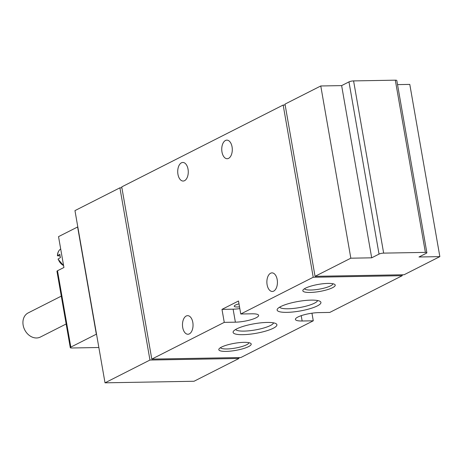 <?xml version="1.0" encoding="UTF-8"?>
<svg xmlns="http://www.w3.org/2000/svg" width="463" height="463" viewBox="0 0 463 463"><rect width="100%" height="100%" fill="white"/><g stroke="black" fill="none" stroke-linecap="round" stroke-linejoin="round"><path stroke-width="0.69" d="M96.518 334.118L70.827 347.111A3.38 0.741 170.1 0 0 70.283 347.644A3.38 0.741 170.1 0 0 71.777 347.991L98.856 347.51M58.049 259.153L60.445 257.497A10.441 8.288 -116.9 0 1 60.045 255.871A10.441 8.288 -116.9 0 1 59.877 254.245L57.62 255.692L60.074 256.039M60.19 249.314C58.361 250.94 57.447 253.128 57.464 255.877L57.62 255.692A9.694 7.697 63.1 0 1 60.19 249.314L60.682 248.909M221.482 347.105A16.442 3.594 -9.9 0 1 237.583 342.84A16.442 3.594 -9.9 0 1 250.657 343.32A16.442 3.594 -9.9 0 1 235.626 350.41A16.442 3.594 -9.9 0 1 219.086 348.83A16.442 3.594 -9.9 0 1 221.482 347.105M305.499 288.165A16.442 3.594 -9.9 0 1 321.6 283.906A16.442 3.594 -9.9 0 1 334.674 284.38A16.442 3.594 -9.9 0 1 319.649 291.47A16.442 3.594 -9.9 0 1 303.103 289.89A16.442 3.594 -9.9 0 1 305.499 288.165M280.734 306.558A22.236 4.862 -9.9 0 1 302.513 300.794A22.236 4.862 -9.9 0 1 320.193 301.442A22.236 4.862 -9.9 0 1 299.868 311.026A22.236 4.862 -9.9 0 1 277.499 308.89A22.236 4.862 -9.9 0 1 280.734 306.558M236.709 328.886A22.236 4.862 -9.9 0 1 258.487 323.116A22.236 4.862 -9.9 0 1 276.168 323.764A22.236 4.862 -9.9 0 1 255.842 333.348A22.236 4.862 -9.9 0 1 233.474 331.213A22.236 4.862 -9.9 0 1 236.709 328.886M302.148 320.998A15.21 3.328 170.1 0 1 295.417 319.424A15.21 3.328 170.1 0 1 303.045 315.095A15.21 3.328 170.1 0 1 318.66 312.623L329.783 312.427L402.243 275.688L313.225 277.256L240.766 314.001L251.889 313.804A15.21 3.328 170.1 0 1 258.62 315.372A15.21 3.328 170.1 0 1 250.998 319.707A15.21 3.328 170.1 0 1 235.383 322.173L224.254 322.37L151.795 359.109L240.818 357.54L313.277 320.801L302.148 320.998L301.216 315.668M350.827 258.192L315.054 276.33L404.077 274.756L439.85 256.624L418.986 256.988L426.325 253.267A3.38 0.741 170.1 0 0 426.869 252.734A3.38 0.741 170.1 0 0 425.375 252.387L383.648 253.122A3.38 0.741 170.1 0 0 379.029 254.1L371.691 257.822L350.827 258.192L320.772 85.973L285 104.111L315.054 276.33M238.983 358.472L149.96 360.04L105.02 382.826L194.038 381.257L238.983 358.472L238.827 357.575M426.869 252.734L396.814 80.521A3.38 0.741 170.1 0 0 395.321 80.174L353.587 80.909A3.38 0.741 170.1 0 0 348.975 81.887L341.636 85.609L320.772 85.973M439.85 256.624L409.796 84.405L397.532 84.619M285.156 105.008L283.165 105.043L121.74 186.896L151.795 359.109M121.896 187.787L119.905 187.822L74.96 210.613L105.02 382.826M313.277 320.801L311.952 313.196M402.243 275.688L402.087 274.796M188.036 169.192A9.295 5.278 89 0 1 183.157 181.045A9.295 5.278 89 0 1 177.717 171.842A9.295 5.278 89 0 1 182.827 162.461A9.295 5.278 89 0 1 188.036 169.192M232.061 146.869A9.295 5.278 89 0 1 227.183 158.722A9.295 5.278 89 0 1 221.742 149.52A9.295 5.278 89 0 1 226.853 140.133A9.295 5.278 89 0 1 232.061 146.869M192.811 322.398A9.295 5.278 89 0 1 187.932 334.251A9.295 5.278 89 0 1 182.486 325.049A9.295 5.278 89 0 1 187.602 315.662A9.295 5.278 89 0 1 192.811 322.398M277.192 279.611A9.295 5.278 89 0 1 272.313 291.464A9.295 5.278 89 0 1 266.873 282.262A9.295 5.278 89 0 1 271.984 272.875A9.295 5.278 89 0 1 277.192 279.611M240.766 314.001L238.497 301.002L221.985 309.371L224.254 322.37M313.225 277.256L283.165 105.043M149.96 360.04L119.905 187.822M371.691 257.822L341.636 85.609M238.995 303.867A7.269 1.586 170.1 0 0 234.209 306.24A7.269 1.586 170.1 0 0 239.516 306.853M221.985 309.371L233.115 309.174A15.21 3.328 170.1 0 0 239.822 308.601M273.564 322.856A19.342 4.231 -9.9 0 1 255.246 329.945A19.342 4.231 -9.9 0 1 235.615 329.477M317.589 300.533A19.342 4.231 -9.9 0 1 299.272 307.623A19.342 4.231 -9.9 0 1 279.64 307.154M332.966 283.755A14.48 3.166 -9.9 0 1 319.244 289.161A14.48 3.166 -9.9 0 1 304.504 288.727M248.949 342.695A14.48 3.166 -9.9 0 1 235.227 348.101A14.48 3.166 -9.9 0 1 220.481 347.661M77.801 226.887L58.535 236.628L63.923 267.492L57.505 270.751A3.38 0.741 170.1 0 0 56.955 271.283L70.283 347.644M61.29 296.129L28.162 312.924A13.52 10.73 63.1 0 0 23.15 325.182A13.52 10.73 63.1 0 0 40.391 337.041L66.151 323.984M58.188 258.944A9.694 7.697 63.1 0 0 63.581 265.548M425.375 252.387L395.321 80.174M383.648 253.122L353.587 80.909M379.029 254.1L348.975 81.887M235.383 322.173L233.115 309.174M70.827 347.111L57.505 270.751M96.327 334.182L77.616 226.951M63.61 265.687L58.031 259.158"/></g></svg>
